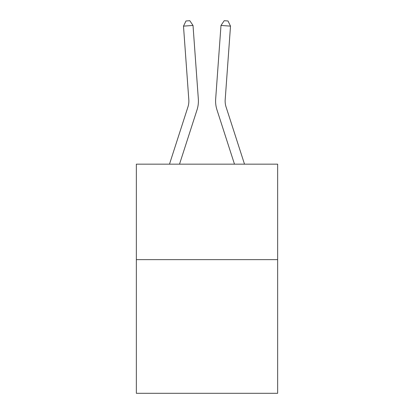 <?xml version="1.0" encoding="UTF-8"?>
<svg xmlns="http://www.w3.org/2000/svg" width="414" height="414" viewBox="0 0 414 414"><rect width="100%" height="100%" fill="white"/><g stroke="black" fill="none" stroke-linecap="round" stroke-linejoin="round"><path stroke-width="0.62" d="M277.649 259.635L277.649 393.3L136.351 393.3L136.351 164.161L277.649 164.161L277.649 259.635L136.351 259.635M169.492 164.161L187.94 106.931A19.096 19.096 0 0 0 188.81 99.696L183.49 26.134L193.012 25.445L198.332 99.008A28.644 28.644 0 0 1 197.028 109.86L179.521 164.161M244.508 164.161L226.06 106.931A19.096 19.096 0 0 1 225.19 99.696L230.51 26.134L220.988 25.445L215.668 99.008A28.644 28.644 0 0 0 216.972 109.86L234.479 164.161M187.94 106.931A19.096 19.096 0 0 0 188.81 99.696A19.096 19.096 0 0 1 187.94 106.931A19.096 19.096 0 0 0 188.81 99.696A19.096 19.096 0 0 1 187.94 106.931A19.096 19.096 0 0 0 188.81 99.696A19.096 19.096 0 0 1 187.94 106.931A19.096 19.096 0 0 0 188.81 99.696A19.096 19.096 0 0 1 187.94 106.931A19.096 19.096 0 0 0 188.81 99.696A19.096 19.096 0 0 1 187.94 106.931A19.096 19.096 0 0 0 188.81 99.696A19.096 19.096 0 0 1 187.94 106.931A19.096 19.096 0 0 0 188.81 99.696A19.096 19.096 0 0 1 187.94 106.931A19.096 19.096 0 0 0 188.81 99.696A19.096 19.096 0 0 1 187.94 106.931A19.096 19.096 0 0 0 188.81 99.696A19.096 19.096 0 0 1 187.94 106.931A19.096 19.096 0 0 0 188.81 99.696A19.096 19.096 0 0 1 187.94 106.931A19.096 19.096 0 0 0 188.81 99.696A19.096 19.096 0 0 1 187.94 106.931A19.096 19.096 0 0 0 188.81 99.696A19.096 19.096 0 0 1 187.94 106.931A19.096 19.096 0 0 0 188.81 99.696A19.096 19.096 0 0 1 187.94 106.931A19.096 19.096 0 0 0 188.81 99.696A19.096 19.096 0 0 1 187.94 106.931A19.096 19.096 0 0 0 188.81 99.696A19.096 19.096 0 0 1 187.94 106.931A19.096 19.096 0 0 0 188.81 99.696A19.096 19.096 0 0 1 187.94 106.931A19.096 19.096 0 0 0 188.81 99.696A19.096 19.096 0 0 1 187.94 106.931M220.988 25.445L215.668 99.008L220.988 25.445L215.668 99.008L220.988 25.445L215.668 99.008L220.988 25.445L215.668 99.008L220.988 25.445L215.668 99.008L220.988 25.445L215.668 99.008L220.988 25.445L215.668 99.008L220.988 25.445L215.668 99.008L220.988 25.445L215.668 99.008L220.988 25.445L215.668 99.008L220.988 25.445L215.668 99.008L220.988 25.445L215.668 99.008L220.988 25.445L215.668 99.008L220.988 25.445L215.668 99.008L220.988 25.445L215.668 99.008L220.988 25.445L215.668 99.008L220.988 25.445L215.668 99.008L220.988 25.445L224.202 20.7L228.011 20.974L230.51 26.134M183.49 26.134L185.989 20.974L189.798 20.7L193.012 25.445"/></g></svg>
